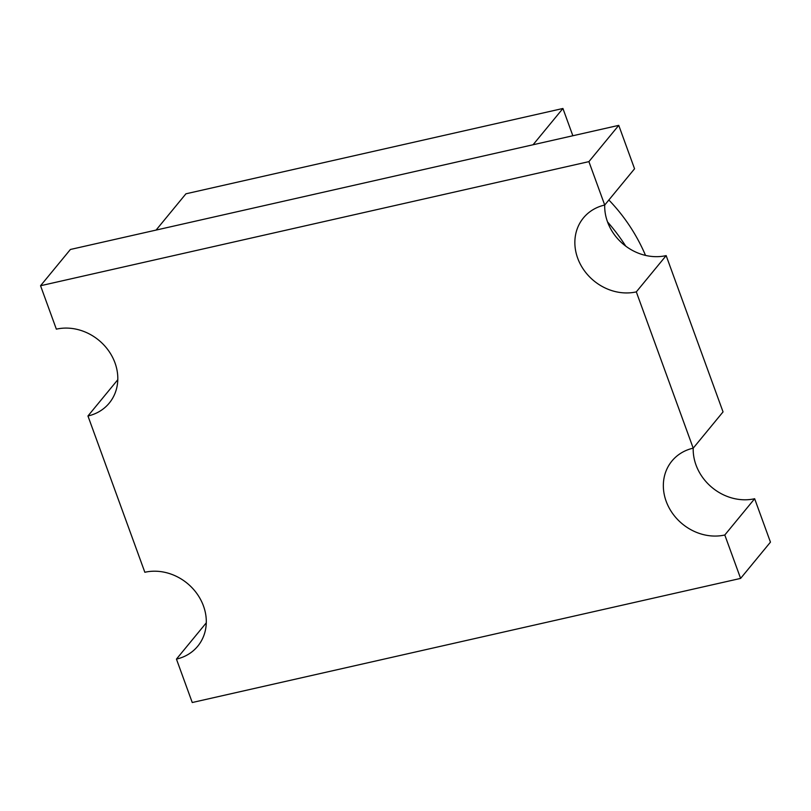 <?xml version="1.0" encoding="UTF-8"?>
<svg xmlns="http://www.w3.org/2000/svg" width="811" height="811" viewBox="0 0 811 811"><rect width="100%" height="100%" fill="white"/><g stroke="black" fill="none" stroke-linecap="round" stroke-linejoin="round"><path stroke-width="1.22" d="M625.727 246.118A182.546 159.24 -140.5 0 0 607.52 221.89M562.925 108.481L185.922 193.809L156.077 230.081L533.07 144.753L562.925 108.481L572.85 135.751M40.55 285.736L70.395 249.474L618.752 125.36L634.557 168.779L604.712 205.041A48.042 41.908 39.5 0 0 583.413 217.936A48.042 41.908 39.5 0 0 584.184 270.448A48.042 41.908 39.5 0 0 636.311 291.879L693.202 448.169L723.047 411.897L666.155 255.607A48.042 41.908 39.5 0 1 604.712 205.041L588.908 161.632L40.55 285.736L56.354 329.154A48.042 41.908 -140.5 0 1 108.481 350.575A48.042 41.908 -140.5 0 1 109.252 403.097A48.042 41.908 -140.5 0 1 87.953 415.982L117.798 379.72M754.646 498.724L724.801 534.996A48.042 41.908 39.5 0 1 672.674 513.576A48.042 41.908 39.5 0 1 671.903 461.053A48.042 41.908 39.5 0 1 693.202 448.169A48.042 41.908 39.5 0 0 754.646 498.724L770.45 542.143L740.605 578.405L192.248 702.519L176.443 659.1A48.042 41.908 -140.5 0 0 197.732 646.215A48.042 41.908 -140.5 0 0 196.972 593.693A48.042 41.908 -140.5 0 0 144.845 572.272L87.953 415.982M724.801 534.996L740.605 578.405M618.752 125.36L588.908 161.632M666.155 255.607L636.311 291.879M176.443 659.1L206.288 622.838M645.526 255.404A183.245 183.245 0 0 0 608.858 200.003"/></g></svg>
